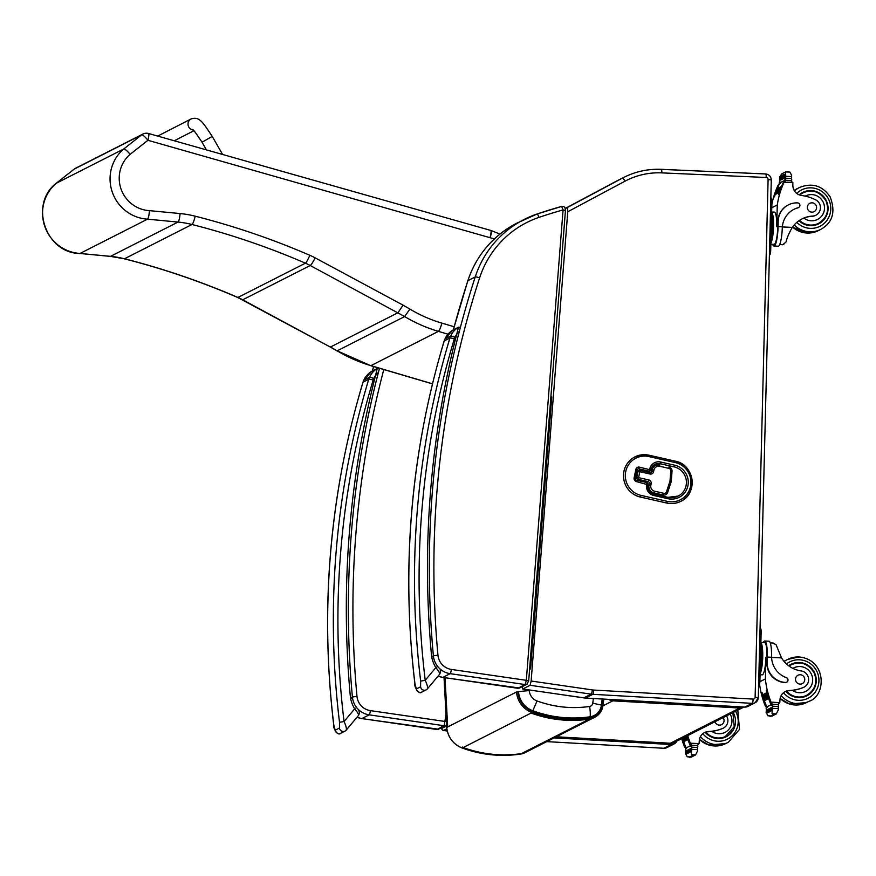 <?xml version="1.0" encoding="UTF-8"?>
<svg xmlns="http://www.w3.org/2000/svg" width="876" height="876" viewBox="0 0 876 876"><rect width="100%" height="100%" fill="white"/><g stroke="black" fill="none" stroke-linecap="round" stroke-linejoin="round"><path stroke-width="1.31" d="M532.805 710.775L537.043 700.964A11.881 11.607 -116.9 0 1 529.268 690.627A11.749 0.953 -4.6 0 0 518.504 691.766A21.823 21.331 63.1 0 0 532.805 710.775C551.53 717.553 570.648 719.546 590.161 716.776A13.808 13.501 63.1 0 0 601.429 705.125L602.206 699.015M601.429 705.125L592.767 703.187A3.865 3.778 -116.9 0 1 589.614 706.461C571.721 709.002 554.201 707.173 537.043 700.964M613.507 699.661A7.829 1.434 93.2 0 1 612.817 700.844A7.829 7.665 -116.9 0 1 608.732 699.387M670.074 743.231A7.829 1.434 -86.8 0 0 670.228 743.275A7.829 1.434 -86.8 0 0 670.381 743.242A7.829 7.665 63.1 0 0 674.213 742.443L743.549 707.228A7.829 7.665 -116.9 0 1 739.705 708.027A7.829 1.434 -86.8 0 0 740.406 706.844M674.213 742.443L674.213 742.443A7.829 7.829 0 0 1 670.228 743.275L556.216 736.825M443.42 730.42L446.859 728.799M445.829 715.385L444.187 725.744A2.935 2.869 63.1 0 0 445.873 725.47L438.537 729.204A2.935 2.869 63.1 0 1 436.85 729.478L436.686 729.456M352.426 697.154L350.466 697.865L352.557 698.216M363.003 382.319A3.92 0.58 16.8 0 1 362.982 382.221A3.92 0.58 16.8 0 1 363.047 382.144A15.669 15.319 -116.9 0 1 363.825 380.118A3.92 0.657 -155.2 0 0 363.759 380.184L371.555 371.413L377.26 368.522L375.519 375.585L378.443 372.289M373.734 378.563A16.841 16.458 -116.9 0 1 375.519 375.585A944.065 923.008 63.1 0 0 350.466 697.865A33.2 32.456 63.1 0 0 354.66 708.837C357.682 712.451 358.941 714.663 358.448 715.484L346.206 730.135C346.732 728.646 346.02 725.777 344.06 721.539L339.505 722.317L339.439 728.022L335.212 730.168L333.822 725.208A836.35 817.691 -116.9 0 1 363.047 382.144L368.741 379.264A3.92 0.58 16.8 0 1 373.154 380.085A11.749 11.487 -116.9 0 1 373.734 378.563A3.92 0.657 -155.2 0 0 369.508 377.227A15.669 15.319 63.1 0 0 368.741 379.264A836.35 817.691 63.1 0 0 339.505 722.317M373.154 380.085A832.43 813.859 -116.9 0 0 344.06 721.539L354.66 708.837L356.663 707.611M565.316 208.543L567.385 207.492L567.757 211.751L531.141 681.024L530.111 685.284L522.687 689.029L522.282 686.609M529.608 669.308L530.549 668.892L529.597 669.373M551.77 396.894L530.549 668.859L551.77 396.894L550.84 397.365M550.829 397.518L551.76 397.069M551.727 397.058L530.56 668.749M530.528 668.749L529.608 669.209M531.141 681.024L592.373 689.927A15.669 15.319 63.1 0 0 593.709 690.058L753.13 699.092A1.96 1.916 63.1 0 0 755.123 697.23L768.099 179.525L771.285 179.985C771.033 176.459 769.161 174.444 765.668 173.952A3.92 0.723 -87.5 0 0 765.591 173.963L661.336 169.364M565.392 210.481L563.071 209.922L526.323 680.323L528.655 680.882M451.359 669.428A15.669 15.319 -116.9 0 1 437.956 655.171L433.39 655.839A19.59 19.152 63.1 0 0 450.155 673.666L525.162 684.561L517.825 688.284L442.818 677.389L450.155 673.666A3.92 0.679 98.3 0 0 451.359 669.428L526.323 680.323L525.162 684.561A2.935 2.869 63.1 0 0 527.111 684.134M437.956 655.171A938.196 917.26 -116.9 0 1 479.621 277.856A97.937 95.747 -116.9 0 1 538.992 217.379A487.242 476.369 -116.9 0 1 563.071 209.922L561.625 206.418C564.056 206.002 565.327 207.338 565.447 210.426L528.699 680.827L526.848 684.287L519.512 688.01A2.935 2.869 63.1 0 1 517.825 688.284L517.661 688.262M433.401 656.004L431.627 656.639L433.521 656.934M444.165 341.092A3.92 0.58 16.8 0 1 444.143 340.994A3.92 0.58 16.8 0 1 444.22 340.917A15.669 15.319 -116.9 0 1 444.986 338.892A20.75 20.29 -116.9 0 1 452.739 330.186L458.422 327.295L456.681 334.358L459.374 331.292M454.896 337.337A16.841 16.458 -116.9 0 1 456.681 334.358A944.065 923.008 63.1 0 0 431.627 656.639A33.2 32.456 63.1 0 0 435.832 667.611C438.843 671.224 440.102 673.436 439.61 674.257L427.378 688.908C427.904 687.419 427.181 684.55 425.221 680.313L420.666 681.09L420.6 686.795L416.385 688.941L414.983 683.981A836.35 817.691 -116.9 0 1 444.22 340.917L449.903 338.037A3.92 0.58 16.8 0 1 454.315 338.859A11.749 11.487 -116.9 0 1 454.896 337.337A3.92 0.657 -155.2 0 0 450.669 336.001A15.669 15.319 63.1 0 0 449.903 338.037A836.35 817.691 63.1 0 0 420.666 681.09M454.315 338.859A832.43 813.859 -116.9 0 0 425.221 680.313L435.832 667.611L437.682 666.472M74.044 169.221A7.829 1.61 51.7 0 1 74.099 169.178L74.099 169.178A7.829 1.61 51.7 0 1 74.153 169.134A7.829 7.665 -116.9 0 1 75.402 168.334A7.829 7.829 0 0 0 74.099 169.178L56.206 183.292L123.757 148.975A39.836 38.949 63.1 0 0 112.194 191.833A39.836 38.949 63.1 0 0 147.518 219.164L178.025 222.066A94.017 91.914 -116.9 0 1 191.997 224.497A762.197 745.191 -116.9 0 1 305.428 263.183A62.678 61.276 -116.9 0 1 310.224 265.516L404.657 316.554A146.774 143.5 63.1 0 0 438.416 331.369L447.997 334.194M79.716 253.427L80.023 253.449A39.836 38.949 -116.9 0 1 44.698 226.118A39.836 38.949 -116.9 0 1 56.261 183.259L74.153 169.134L141.649 134.849A7.829 1.61 51.7 0 1 147.913 140.291A7.829 1.226 -74.2 0 0 148.581 133.502L148.581 133.502A7.829 7.829 0 0 0 142.898 134.05A7.829 7.665 -116.9 0 0 141.649 134.849L123.757 148.975C124.939 148.887 127.064 150.672 130.13 154.329L147.913 140.291L494.349 238.929M454.162 326.748L441.909 323.145A138.934 135.835 -116.9 0 1 409.891 309.086L404.657 316.554L337.161 350.838L330.482 347.005L397.989 312.721L403.059 305.155L315.207 257.894A70.507 68.941 63.1 0 0 309.797 255.277A770.026 752.845 63.1 0 0 195.206 216.186A101.846 99.579 63.1 0 0 180.084 213.558L149.435 210.645C149.073 215.408 148.438 218.244 147.518 219.164L80.023 253.449L110.529 256.35L178.025 222.066A7.829 1.402 95.4 0 0 180.084 213.558M309.797 255.277A7.829 1.062 113.4 0 1 305.428 263.183L237.922 297.468A7.829 1.062 113.4 0 1 237.724 297.501L330.285 347.027L242.729 299.8A62.678 61.276 63.1 0 0 237.922 297.468A762.197 745.191 63.1 0 0 124.491 258.781A94.017 91.914 63.1 0 0 110.529 256.35A7.829 1.402 95.4 0 1 110.376 256.383L79.869 253.482C45.596 253.23 28.93 203.999 56.195 183.303M432.492 383.798L370.92 365.653A7.829 1.205 -73.6 0 1 370.734 365.686L337.161 350.838A146.774 143.5 -116.9 0 0 370.92 365.653L438.416 331.369A7.829 1.205 106.4 0 0 441.909 323.145M649.97 474.004L650.014 472.624L639.841 470.313A1.566 1.566 0 0 0 638.79 470.445A1.566 1.533 63.1 0 0 637.958 471.518L639.787 471.693L639.808 470.324A1.566 1.533 63.1 0 0 638.79 470.445L638.79 470.445A1.566 1.533 63.1 0 0 637.991 471.507L636.775 477.442A1.566 1.533 63.1 0 0 637.98 479.303L638.582 477.628L636.753 477.453A1.566 1.533 63.1 0 0 637.947 479.314L648.12 481.625A1.566 1.533 -116.9 0 1 649.324 483.486L648.996 485.085A6.581 6.439 63.1 0 0 654.022 492.914L663.187 494.995A3.92 3.833 63.1 0 0 667.643 492.465L666.472 491.808A2.354 2.3 -116.9 0 1 663.811 493.308L654.657 491.228A5.015 4.906 -116.9 0 1 650.824 485.271L651.153 483.672A3.132 3.066 63.1 0 0 648.755 479.938L638.582 477.628L639.787 471.693L649.97 474.004A3.132 3.066 63.1 0 0 653.606 471.649L653.923 470.051A5.015 4.906 -116.9 0 1 659.748 466.273L668.935 468.364A2.354 2.3 -116.9 0 1 670.775 470.861L670.041 480.585A3.635 3.559 -116.9 0 1 669.877 481.45L666.472 491.808M659.825 464.915L659.759 464.904A6.581 6.439 63.1 0 0 652.094 469.875L651.766 471.474A1.566 1.533 -116.9 0 1 650.047 472.646M637.958 471.518L636.753 477.453M650.047 471.014L650.047 471.014A1.566 1.566 0 0 0 650.868 469.93L649.707 469.087L649.028 471.146A1.566 1.533 63.1 0 0 650.846 469.963L639.447 467.16A3.132 3.066 63.1 0 0 635.812 469.525L634.115 477.891A3.132 3.066 63.1 0 0 636.502 481.614L647.846 484.767C647.353 489.509 649.357 492.619 653.835 494.119L653.792 495.498L667.917 498.696L667.972 497.327L653.835 494.119A7.829 7.665 -116.9 0 1 647.813 484.8L647.922 484.395A1.566 1.566 0 0 0 646.729 482.545L646.685 483.924L647.922 484.395A1.566 1.533 63.1 0 0 646.762 482.577M648.908 456.571L675.287 462.561A19.973 19.535 -116.9 0 1 690.551 486.322A19.973 19.535 -116.9 0 1 667.381 501.368L640.991 495.378A19.973 19.535 -116.9 0 1 625.727 471.606A19.973 19.535 -116.9 0 1 648.908 456.571L648.919 455.191A21.55 21.068 63.1 0 0 634.903 456.911L634.87 456.933A21.55 21.068 63.1 0 0 634.87 456.933A21.55 21.068 63.1 0 0 640.367 497.064L666.745 503.054A21.55 21.068 63.1 0 0 680.772 501.335A21.55 21.068 63.1 0 0 680.783 501.324L680.794 501.324A21.55 21.068 63.1 0 0 675.374 461.203M681.681 738.654A83.286 81.424 63.1 0 0 684.32 746.264L686.664 748.115M685.777 747.206A1.851 1.807 -116.9 0 1 685.492 746.724A83.286 81.424 -116.9 0 1 683.608 741.72M683.247 740.614A83.286 81.424 -116.9 0 1 682.842 739.344M691.514 756.973L687.233 756.787L685.47 753.47L685.645 750.327A6.592 6.45 -116.9 0 0 685.404 749.155L686.357 748.673A6.592 6.45 -116.9 0 0 686.094 747.951A83.286 81.424 -116.9 0 1 683.696 741.72L687.934 739.563A83.286 81.424 -116.9 0 1 687.55 738.424L683.324 740.57A83.286 81.424 -116.9 0 1 682.919 739.344M687.167 737.198A0.613 0.602 -116.9 0 1 686.817 736.048A83.286 81.424 -116.9 0 0 687.167 737.198L682.941 739.344A0.613 0.602 -116.9 0 1 682.59 738.194A83.286 81.424 -116.9 0 1 682.579 738.194L686.817 736.048A83.286 81.424 -116.9 0 0 690.354 745.783A6.592 6.45 -116.9 0 1 690.617 746.516A0.613 0.602 -116.9 0 1 690.912 745.804L691.865 745.312A0.613 0.602 -116.9 0 1 692.16 745.257L697.307 745.476A0.613 0.602 -116.9 0 1 697.854 746.308A6.592 6.45 -116.9 0 0 697.559 747.447L697.57 750.907L695.621 754.893L691.317 757.094M691.263 745.618A1.851 1.807 -116.9 0 1 689.894 744.49A83.286 81.424 -116.9 0 1 686.904 736.004M689.894 744.49L690.671 744.096L690.354 743.198A83.286 81.424 -116.9 0 1 687.726 735.577M683.707 741.709A0.613 0.602 -116.9 0 1 683.324 740.57L687.55 738.424A0.613 0.602 -116.9 0 0 687.934 739.563M690.617 746.516L691.569 746.023A6.592 6.45 -116.9 0 1 691.81 747.195L691.339 754.696L695.621 754.893L692.785 755.451L691.339 754.696M689.981 750.995L685.755 753.141A0.613 0.602 -116.9 0 0 685.919 754.28L690.146 752.134A0.613 0.602 -116.9 0 1 689.981 750.995A0.613 0.602 -116.9 0 1 690.398 750.951A6.592 6.45 -116.9 0 1 690.387 750.973L691.076 750.622M690.606 748.619L686.379 750.765A0.613 0.602 -116.9 0 0 686.532 751.904L690.759 749.757A0.613 0.602 -116.9 0 1 690.89 748.553A6.592 6.45 -116.9 0 1 690.759 749.757M685.404 749.155A0.613 0.602 -116.9 0 1 685.7 748.443L686.193 748.192M691.569 746.023A0.613 0.602 -116.9 0 1 691.865 745.312M690.146 752.134A3.088 3.022 -116.9 0 1 690.387 750.973M726.522 715.867A8.629 8.442 -116.9 0 1 722.196 728.613A43.187 42.223 -116.9 0 1 708.575 731.493A10.074 9.855 -116.9 0 0 699.289 740.494A55.517 54.279 -116.9 0 0 699.114 743.582L696.88 745.64M723.335 728.131L722.952 728.328A8.629 8.442 -116.9 0 1 721.813 728.799L722.196 728.613M704.173 732.752A10.074 9.855 -116.9 0 1 706.593 732.029L708.575 731.493M690.671 744.096L691.974 745.421M725.755 736.979A17.63 17.235 63.1 0 0 731.854 731.318M733.201 712.484A17.63 17.235 -116.9 0 1 705.213 732.358M721.813 728.799A43.187 42.223 -116.9 0 1 711.849 731.383L707.994 731.788M732.873 712.648L734.263 726.686L725.054 736.738A17.082 16.699 -116.9 0 1 716.601 738.479M715.024 721.715A4.698 4.599 63.1 0 0 721.572 724.627A4.698 4.599 63.1 0 0 723.083 717.619M804.037 687.145L803.653 687.342A8.629 8.442 -116.9 0 1 802.515 687.813L802.898 687.616A8.629 8.442 -116.9 0 0 801.135 670.928A27.309 26.707 -116.9 0 1 781.523 657.876L775.972 644.484L772.26 643.083M763.303 642.601A17.772 3.263 92.5 0 1 764.748 641.013A17.772 3.263 92.5 0 1 767.288 657.077L767.157 662.486A19.228 18.801 63.1 0 0 785.553 682.437A2.464 2.409 63.1 0 0 786.385 677.685A22.207 21.703 63.1 0 1 771.581 657.263L767.288 657.077M764.748 641.013L768.997 641.199A17.772 3.263 -87.5 0 1 771.559 655.927L771.581 657.263M759.58 684.047A83.286 81.424 63.1 0 0 765.022 705.268L767.376 707.118M766.478 706.209A1.851 1.807 -116.9 0 1 766.193 705.738A83.286 81.424 -116.9 0 1 764.31 700.723M763.949 699.628A83.286 81.424 -116.9 0 1 763.543 698.358M763.215 697.263A83.286 81.424 -116.9 0 1 762.843 695.982M762.558 694.887A83.286 81.424 -116.9 0 1 761.956 692.445L762.021 692.412A83.286 81.424 -116.9 0 0 762.624 694.843L766.861 692.686A83.286 81.424 -116.9 0 0 767.168 693.836A0.613 0.602 -116.9 0 1 766.861 692.686M772.216 715.977L767.945 715.791L766.172 712.484L766.347 709.33A6.592 6.45 -116.9 0 0 766.106 708.169L767.069 707.677A6.592 6.45 -116.9 0 0 766.796 706.954A83.286 81.424 -116.9 0 1 764.398 700.723L768.635 698.577A83.286 81.424 -116.9 0 1 768.252 697.427L764.025 699.574A83.286 81.424 -116.9 0 1 763.62 698.358M763.281 697.219A83.286 81.424 -116.9 0 1 762.93 695.982L767.168 693.836M766.796 706.954L771.055 704.797A83.286 81.424 -116.9 0 1 766.281 690.255L766.347 690.211A83.286 81.424 -116.9 0 0 770.595 703.505L771.384 703.1L771.055 702.202A83.286 81.424 -116.9 0 1 765.394 678.922L765.931 657.186L766.982 657.23L767.157 662.486M759.875 681.725L765.394 678.922M764.409 700.723A0.613 0.602 -116.9 0 1 764.025 699.574L768.252 697.427A0.613 0.602 -116.9 0 0 768.635 698.577M763.642 698.358L767.869 696.212A83.286 81.424 -116.9 0 1 767.518 695.062L763.292 697.208A0.613 0.602 -116.9 0 0 763.642 698.358M769.905 716.272L776.322 713.896L778.282 709.921L778.26 706.45A6.592 6.45 -116.9 0 1 778.556 705.311A0.613 0.602 -116.9 0 0 778.008 704.49L772.862 704.26A0.613 0.602 -116.9 0 0 772.566 704.326L771.614 704.808A0.613 0.602 -116.9 0 0 771.318 705.519L772.271 705.038A6.592 6.45 -116.9 0 1 772.512 706.198L772.041 713.71L776.322 713.896L772.019 716.097M760.872 642.491L764.671 642.655A16.118 2.967 92.5 0 1 766.982 657.23M786.571 682.262A2.464 2.409 -116.9 0 1 785.246 682.59A19.228 18.801 -116.9 0 1 766.839 662.639M771.055 704.797A6.592 6.45 -116.9 0 1 771.318 705.519M770.683 709.998L766.456 712.144A0.613 0.602 -116.9 0 0 766.631 713.283L770.847 711.137A0.613 0.602 -116.9 0 1 770.683 709.998A0.613 0.602 -116.9 0 1 771.099 709.954A6.592 6.45 -116.9 0 1 771.088 709.987L771.778 709.626M771.307 707.622L767.08 709.768A0.613 0.602 -116.9 0 0 767.234 710.907L771.46 708.761A0.613 0.602 -116.9 0 1 771.592 707.567A6.592 6.45 -116.9 0 1 771.46 708.761M760.335 664.183L760.686 649.893M760.302 665.191L760.609 664.194M760.269 666.428A13.666 2.508 -87.5 0 0 760.718 648.656M760.16 671.158A13.666 2.508 -87.5 0 0 762.273 657.274A13.666 2.508 -87.5 0 0 760.806 645.229M762.941 695.982A0.613 0.602 -116.9 0 1 762.635 694.832M767.869 696.212A0.613 0.602 -116.9 0 1 767.518 695.062M766.106 708.169A0.613 0.602 -116.9 0 1 766.412 707.458L766.905 707.206M772.271 705.038A0.613 0.602 -116.9 0 1 772.566 704.326M773.486 714.455L772.041 713.71M770.847 711.137A3.088 3.022 -116.9 0 1 771.088 709.987M802.898 687.616A43.187 42.223 -116.9 0 1 789.276 690.507A10.074 9.855 -116.9 0 0 779.99 699.497A55.517 54.279 -116.9 0 0 779.815 702.585L777.581 704.643M784.885 691.766A10.074 9.855 -116.9 0 1 787.294 691.044L789.276 690.507M771.384 703.1L772.676 704.424M771.975 704.632A1.851 1.807 -116.9 0 1 770.595 703.505M760.061 674.739L762.208 674.827A16.118 2.967 -87.5 0 0 765.931 657.186M760.094 673.699A16.118 2.967 -87.5 0 0 762.733 657.044A16.118 2.967 -87.5 0 0 760.872 642.677M758.616 685.448L759.076 685.207A3.92 0.723 -87.5 0 0 759.908 680.937L761.135 632.242A3.92 0.723 -87.5 0 0 760.565 628.694A3.92 0.723 -87.5 0 0 760.499 628.716L760.565 628.694M798.671 662.99A17.63 17.235 63.1 0 0 790.502 664.566M806.467 695.993A17.63 17.235 63.1 0 0 812.556 690.332M788.641 665.76A17.63 17.235 -116.9 0 1 815.819 676.414A17.63 17.235 -116.9 0 1 785.914 691.372M802.515 687.813A43.187 42.223 -116.9 0 1 792.55 690.387L788.696 690.803M789.112 666.099A17.082 16.699 -116.9 0 1 791.28 664.785C800.368 660.789 808.022 663.493 814.22 672.899C817.669 682.481 815.184 689.927 806.752 695.237L805.756 695.741A17.082 16.699 -116.9 0 1 797.302 697.482M789.002 666.023A17.082 16.699 -116.9 0 1 790.294 665.289L791.28 664.785M800.029 684.112A4.698 4.599 63.1 0 0 804.245 677.356A4.698 4.599 63.1 0 0 795.638 680.411A4.698 4.599 63.1 0 0 800.029 684.112M779.662 244.634L782.794 244.711L786.068 241.951C786.944 237.889 789.024 233.038 792.32 227.388A27.309 26.707 -116.9 0 1 802.022 218.891A27.309 26.707 -116.9 0 1 812.545 216.087L812.162 216.284A8.629 8.442 -116.9 0 0 815.49 215.397L815.874 215.2A8.629 8.442 -116.9 0 1 812.545 216.087M773.968 246.025L778.216 246.222A17.772 3.263 -87.5 0 0 782.279 228.121L782.367 226.774A22.207 21.703 63.1 0 1 798.167 207.711A2.464 2.409 63.1 0 0 797.576 202.893A19.228 18.801 63.1 0 0 778.216 221.179L778.085 226.588A17.772 3.263 92.5 0 1 773.968 246.025A17.772 3.263 92.5 0 1 772.665 244.327M783.943 244.13L782.553 244.765M771.668 212.003L774.417 212.123A16.118 2.967 -87.5 0 1 776.727 226.698L777.275 204.962A83.286 81.424 -116.9 0 1 784.097 182.23L785.816 180.566L790.721 180.774L792.846 182.624A55.517 54.279 -116.9 0 0 792.868 185.712A10.074 9.855 -116.9 0 0 801.682 195.512A43.187 42.223 -116.9 0 1 815.129 199.597A8.629 8.442 -116.9 0 1 815.874 215.2M785.104 180.664L784.469 180.982A1.851 1.807 63.1 0 0 783.67 181.803A83.286 81.424 63.1 0 0 778.775 194.68L778.698 194.724A83.286 81.424 63.1 0 1 784.195 180.631A6.592 6.45 63.1 0 0 784.491 179.93A0.613 0.602 63.1 0 0 784.951 180.741M784.195 180.631L779.936 182.799A83.286 81.424 63.1 0 0 777.319 188.592M776.804 189.895A0.613 0.602 63.1 0 1 776.837 188.833L781.063 186.687A0.613 0.602 63.1 0 1 781.469 186.643A83.286 81.424 63.1 0 0 781.031 187.749L776.804 189.895A83.286 81.424 63.1 0 0 776.41 190.924M775.961 192.194A0.613 0.602 63.1 0 1 775.994 191.132L780.209 188.986A0.613 0.602 63.1 0 1 780.582 188.931A83.286 81.424 63.1 0 0 780.177 190.048L775.961 192.194A83.286 81.424 63.1 0 0 775.578 193.257M775.172 194.494A83.286 81.424 63.1 0 0 774.45 196.881L774.373 196.914A83.286 81.424 63.1 0 1 775.118 194.461M779.498 183.675A1.851 1.807 63.1 0 0 779.279 184.037A83.286 81.424 63.1 0 0 777.242 188.625M776.749 189.862A83.286 81.424 63.1 0 0 776.333 190.957M775.895 192.151A83.286 81.424 63.1 0 0 775.512 193.289M779.279 184.037L778.052 185.307A83.286 81.424 63.1 0 0 771.855 204.382M777.275 204.962L771.767 207.754M779.443 191.296A0.613 0.602 63.1 0 1 779.771 191.231A83.286 81.424 63.1 0 0 779.41 192.359L775.183 194.505A0.613 0.602 63.1 0 1 775.216 193.443L779.443 191.296A0.613 0.602 63.1 0 0 779.41 192.359M783.67 181.803L785.652 180.544L790.721 180.774M779.936 182.799A6.592 6.45 63.1 0 0 780.242 182.088L779.29 182.58A6.592 6.45 63.1 0 0 779.585 181.431L779.563 177.97L781.523 173.995L785.827 171.795L789.911 172.101L791.674 175.408L791.499 178.562A6.592 6.45 63.1 0 0 791.74 179.722A0.613 0.602 63.1 0 1 791.148 180.5L790.623 180.763M778.216 221.179L777.768 226.742A16.118 2.967 92.5 0 1 774.045 244.382L770.858 244.24M777.91 221.332A19.228 18.801 -116.9 0 1 788.236 204.951M798.474 207.601A2.464 2.409 -116.9 0 1 797.861 207.864A22.207 21.703 -116.9 0 0 793.886 209.364M791.148 180.5L786.002 180.27A0.613 0.602 63.1 0 1 785.454 179.449A6.592 6.45 63.1 0 0 785.75 178.299L791.499 178.562M784.502 175.507L780.275 177.653A0.613 0.602 63.1 0 1 779.892 176.503L784.119 174.357A0.613 0.602 63.1 0 0 784.502 175.507A6.592 6.45 63.1 0 0 784.491 175.474A3.088 3.022 63.1 0 1 784.316 174.291A0.613 0.602 63.1 0 0 784.119 174.357M789.911 172.101L785.63 171.915L785.75 178.299M784.863 177.938L780.636 180.084A0.613 0.602 63.1 0 1 780.396 178.923L784.622 176.777A0.613 0.602 63.1 0 0 784.863 177.938A6.592 6.45 63.1 0 0 784.797 176.722A0.613 0.602 63.1 0 0 784.622 176.777M771.46 220.106L771.482 219.405M771.121 233.695L771.734 220.117M771.099 234.702L771.395 233.706M771.066 235.94A13.666 2.508 -87.5 0 0 771.515 218.168M770.946 240.67A13.666 2.508 -87.5 0 0 773.07 226.785A13.666 2.508 -87.5 0 0 771.603 214.74M780.209 188.986A0.613 0.602 63.1 0 0 780.177 190.048M781.063 186.687A0.613 0.602 63.1 0 0 781.031 187.749M779.29 182.58A0.613 0.602 63.1 0 0 779.651 183.369M778.49 184.431L780.505 183.259M770.88 243.21A16.118 2.967 -87.5 0 0 773.53 226.555A16.118 2.967 -87.5 0 0 771.657 212.189M769.402 254.96L769.873 254.719A3.92 0.723 -87.5 0 0 770.705 250.448L771.92 201.754A3.92 0.723 -87.5 0 0 771.362 198.206A3.92 0.723 -87.5 0 0 771.285 198.228L771.362 198.206M802.339 192.632A17.63 17.235 -116.9 0 1 810.497 191.056M824.382 218.387A17.63 17.235 -116.9 0 1 818.293 224.048M798.967 220.719A17.63 17.235 63.1 0 0 826.145 200.308A17.63 17.235 63.1 0 0 799.186 194.855M801.781 219.022L803.872 218.08A27.309 26.707 -116.9 0 1 812.162 216.284M799.799 195.074A17.082 16.699 -116.9 0 1 803.106 192.84C812.205 188.855 819.848 191.548 826.046 200.954C829.506 210.547 827.01 217.993 818.578 223.303L817.593 223.796A17.082 16.699 -116.9 0 1 809.128 225.548M799.536 194.987A17.082 16.699 -116.9 0 1 802.12 193.344L803.106 192.84M812.096 202.827A4.698 4.599 63.1 0 0 807.88 209.583A4.698 4.599 63.1 0 0 816.476 206.528A4.698 4.599 63.1 0 0 812.096 202.827M589.274 719.152C569.466 721.977 550.062 719.941 531.064 713.064L532.608 711.378A22.458 21.955 -116.9 0 1 517.88 691.81L516.511 691.996A23.63 23.105 63.1 0 0 532.017 712.582C551.015 719.459 570.418 721.485 590.227 718.67A15.615 15.275 63.1 0 0 602.973 705.508L602.053 705.235A14.443 14.126 -116.9 0 1 590.271 717.4L590.227 718.67L520.443 754.116C500.645 756.93 481.242 754.904 462.243 748.027A23.63 23.105 -116.9 0 1 446.738 727.43L446.716 727.452C447.932 737.329 453.1 744.195 462.21 748.027C481.22 754.926 500.623 756.952 520.443 754.116A15.615 15.275 -116.9 0 0 525.053 752.648L520.443 754.116M602.973 705.508L602.053 705.235L602.841 699.059M590.271 717.4C570.648 720.192 551.431 718.178 532.608 711.378M602.984 705.465L603.794 699.103L602.995 705.487C602.195 710.786 599.469 714.685 594.826 717.203L525.053 752.648M445.03 677.739L447.691 726.949L516.511 691.996M462.397 747.042L462.243 748.027L462.397 747.042M447.691 726.949L446.738 727.43L444.055 677.597M521.417 753.623C501.598 756.448 482.194 754.411 463.196 747.535L462.243 748.027M590.161 716.776A11.749 2.343 -98.4 0 0 589.614 706.461M593.37 698.522L592.767 703.187M531.064 713.064L463.196 747.535M602.951 705.848L612.817 700.844L739.705 708.027L670.381 743.242L556.293 736.782M446.596 725.963L441.92 728.339A1.96 1.916 63.1 0 0 443.595 730.453L447.275 730.989M441.92 728.339L441.679 727.606M676.754 741.151A5.88 5.749 -116.9 0 1 674.126 743.932L666.789 747.666A5.88 5.749 -116.9 0 1 663.92 748.268A3.92 0.712 93.2 0 1 663.844 748.279A3.92 0.712 93.2 0 1 663.767 748.257M676.798 741.129L674.126 743.932A5.88 5.749 -116.9 0 1 671.257 744.534L663.92 748.268L546.755 741.622L663.844 748.279L666.789 747.666M671.793 743.209A3.92 0.712 93.2 0 1 671.257 744.534L554.092 737.899M444.187 725.744L436.85 729.478L361.843 718.572L369.179 714.849L444.187 725.744M438.537 729.204L361.755 718.594A3.92 0.679 -81.7 0 0 361.843 718.572A19.59 19.152 -116.9 0 1 357.025 717.225M445.347 721.506L370.384 710.622A3.92 0.679 98.3 0 1 369.179 714.849A19.59 19.152 63.1 0 1 352.415 697.022L356.981 696.354A938.196 917.26 -116.9 0 1 383.798 369.541M370.384 710.622A15.669 15.319 -116.9 0 1 356.981 696.354M379.494 368.27A942.105 921.092 63.1 0 0 352.415 697.022M372.431 370.964A942.105 921.092 -116.9 0 1 373.614 366.54M346.206 730.135A3.92 3.833 -116.9 0 1 345.035 731.077L340.808 733.223A3.92 3.833 -116.9 0 1 340.808 733.223C337.271 736.738 332.705 726.719 333.756 725.273C319.839 608.426 329.573 494.075 362.982 382.221L363.759 380.184A3.92 0.657 -155.2 0 0 363.748 380.272M377.589 368.358A1.96 1.916 63.1 0 0 377.26 368.522A20.75 20.29 63.1 0 0 369.508 377.227L363.825 380.118A20.75 20.29 -116.9 0 1 371.566 371.413A1.96 1.916 63.1 0 1 371.698 371.336L371.698 371.336A1.96 1.916 63.1 0 1 371.829 371.282M379.407 368.588L377.381 368.457A1.96 1.916 63.1 0 0 377.381 368.457L371.555 371.413M340.808 733.223A3.92 3.833 -116.9 0 1 335.212 730.168M346.316 730.047L345.035 731.077A3.92 3.833 -116.9 0 1 345.024 731.077A3.92 3.833 -116.9 0 1 339.439 728.022M768.099 179.525A1.96 1.916 63.1 0 0 766.226 177.489L661.829 172.879A74.427 72.763 63.1 0 0 624.982 181.201L567.757 211.751M615.072 181.847L565.283 208.433L615.072 181.847A78.347 76.595 -116.9 0 1 616.419 181.146L622.409 178.124A78.347 76.595 -116.9 0 1 623.756 177.423A78.347 76.595 -116.9 0 1 661.194 169.353A3.92 0.723 -87.5 0 1 661.27 169.331C648.032 168.805 635.527 171.499 623.756 177.423L616.419 181.146M755.123 697.23L758.233 697.767A5.88 5.749 -116.9 0 1 755.123 702.749L747.786 706.483A5.88 5.749 -116.9 0 1 744.907 707.085A3.92 0.712 93.2 0 1 744.83 707.096A3.92 0.712 93.2 0 1 744.764 707.074M771.285 179.985L758.309 697.701L755.123 702.749A5.88 5.749 -116.9 0 1 752.243 703.351L744.907 707.085L585.497 698.052A3.92 0.712 93.2 0 1 585.42 698.062A3.92 0.712 93.2 0 1 585.343 698.041M753.13 699.092A3.92 0.712 93.2 0 1 752.243 703.351L592.833 694.318L585.497 698.052A19.59 19.152 -116.9 0 1 583.832 697.876A3.92 0.679 98.3 0 1 583.745 697.898A3.92 0.679 98.3 0 1 583.668 697.854M593.709 690.058A3.92 0.712 93.2 0 1 592.833 694.318A19.59 19.152 -116.9 0 1 591.169 694.153L583.832 697.876L522.775 689.007M592.373 689.927A3.92 0.679 98.3 0 1 591.169 694.153L530.111 685.284M567.385 207.492L622.409 178.124A3.92 0.821 -118.1 0 1 624.982 181.201M661.829 172.879A3.92 0.723 -87.5 0 0 661.27 169.331L765.668 173.952A3.92 0.723 -87.5 0 1 766.226 177.489M442.73 677.411A3.92 0.679 -81.7 0 0 442.818 677.389A19.59 19.152 -116.9 0 1 438.12 676.086L442.73 677.411L519.512 688.01M538.992 217.379A3.92 0.81 -108.8 0 0 536.999 214.04L561.636 206.418A491.162 480.201 63.1 0 0 537.021 214.029M467.839 280.846A3.92 0.591 18 0 1 467.817 280.747A3.92 0.591 18 0 1 467.894 280.681A101.846 99.579 -116.9 0 1 516.851 223.161L536.999 214.04A3.92 0.81 -108.8 0 0 536.977 214.051A101.846 99.579 63.1 0 0 524.187 219.438A101.846 99.579 63.1 0 0 475.23 276.947A942.105 921.092 63.1 0 0 433.39 655.839M479.621 277.856A3.92 0.591 -162 0 0 475.23 276.947L467.894 280.681A942.105 921.092 -116.9 0 0 453.396 329.847M458.75 327.131A1.96 1.916 63.1 0 0 458.422 327.295A20.75 20.29 63.1 0 0 450.669 336.001L444.986 338.892A3.92 0.657 -155.2 0 0 444.92 338.957A3.92 0.657 -155.2 0 0 444.92 339.045M460.426 327.263L458.542 327.23A1.96 1.916 63.1 0 0 458.542 327.23L452.859 330.11A1.96 1.916 63.1 0 0 452.739 330.186L452.859 330.11A1.96 1.916 63.1 0 1 452.991 330.055M427.378 688.908A3.92 3.833 -116.9 0 1 426.196 689.85L421.969 691.996A3.92 3.833 -116.9 0 1 421.969 691.996A3.92 3.833 -116.9 0 1 416.385 688.941M427.477 688.821L426.196 689.85A3.92 3.833 -116.9 0 1 420.6 686.795M149.435 210.645A31.996 31.284 -116.9 0 1 120.976 188.8A31.996 31.284 -116.9 0 1 130.13 154.329M409.891 309.086L403.059 305.155M490.133 237.232A7.829 1.095 -68.1 0 0 491.589 230.706A7.829 7.829 0 0 0 490.801 230.443A7.829 1.226 105.8 0 1 490.133 237.232M490.615 230.476A7.829 1.226 105.8 0 1 490.801 230.443L148.581 133.502M315.207 257.894A7.829 0.953 118.3 0 1 310.224 265.516L242.729 299.8A7.829 0.953 -61.7 0 1 242.521 299.822M195.206 216.186A7.829 1.248 104.3 0 1 191.997 224.497L124.491 258.781A7.829 1.248 104.3 0 1 124.304 258.814C163.067 268.669 200.878 281.568 237.724 297.501M124.304 258.814L110.376 256.383A7.829 1.402 95.4 0 1 110.223 256.318M637.947 479.314L648.152 481.614L648.755 479.938M659.748 466.273L659.792 464.893L655.478 465.43A6.581 6.439 63.1 0 0 652.127 469.854L651.799 471.452L653.606 471.649M651.766 471.474L651.799 471.452A1.566 1.533 -116.9 0 1 650.999 472.503L639.874 470.335M648.152 481.614L648.12 481.625A1.566 1.533 -116.9 0 1 649.346 483.475L649.028 485.074L650.824 485.271M651.153 483.672L649.346 483.475M649.028 485.074L648.996 485.085A6.581 6.439 63.1 0 0 654.054 492.903L654.657 491.228M654.054 492.903L663.209 494.984L663.811 493.308M663.209 494.984L663.187 494.995A3.92 3.833 63.1 0 0 665.76 494.666L665.727 494.688M665.76 494.666L667.665 492.443L671.071 482.085L669.877 481.45M671.06 482.041A5.201 5.092 63.1 0 0 671.279 480.88L670.041 480.585M671.29 480.825L672.045 471.135L670.775 470.861M667.665 492.443L671.071 482.085L672.045 471.135L668.99 466.985L668.935 468.364M672.023 471.102A3.92 3.833 63.1 0 0 669.023 467.007M652.094 469.875L653.923 470.051M636.556 480.245L646.729 482.545L636.523 480.245A1.566 1.533 -116.9 0 1 635.319 478.384L636.502 481.614M634.115 477.891L635.352 478.351L637.06 469.985A1.566 1.533 -116.9 0 1 638.845 468.835L649.028 471.146M639.447 467.16L638.845 468.835M635.341 478.318L637.06 469.985L635.812 469.525M650.923 469.58A7.829 7.665 -116.9 0 1 660.011 463.689L660.613 462.013A9.406 9.187 63.1 0 0 649.707 469.087M660.011 463.689L674.148 466.897L674.75 465.222L660.613 462.013M667.917 498.696A17.235 16.852 63.1 0 0 687.923 485.72A17.235 16.852 63.1 0 0 674.75 465.222M674.148 466.897A15.669 15.319 -116.9 0 1 678.133 496.079A15.669 15.319 -116.9 0 1 668.005 497.338M678.133 496.079L667.972 497.327L653.868 494.141M646.608 484.308A9.406 9.187 63.1 0 0 653.792 495.498M640.991 495.378L640.389 497.042L666.778 503.032L667.381 501.368M675.287 462.561L675.341 461.181L648.963 455.191L634.903 456.911A21.55 21.068 63.1 0 0 640.389 497.042L640.367 497.064M666.745 503.054L666.778 503.032A21.55 21.068 63.1 0 0 680.794 501.324C698.336 493.626 694.34 464.379 675.341 461.181L648.985 455.213M684.714 747.129L685.492 746.724M686.094 747.951L690.354 745.783M691.613 749.319L697.427 749.582M690.047 757.302L693.628 755.484M691.81 747.195L697.559 747.447M689.204 757.269L692.785 755.451M690.354 743.198L699.114 743.582M735.588 711.268A20.367 19.918 -116.9 0 1 702.826 733.683M699.409 739.508L708.815 745.016L725.799 743.56A23.499 22.984 -116.9 0 1 699.431 739.443M725.799 743.56L728.295 742.29A23.499 22.984 -116.9 0 1 700.428 736.606M730.102 714.049A13.162 12.866 -116.9 0 1 711.849 731.383M726.04 736.234A17.082 16.699 -116.9 0 1 705.87 732.183M765.416 706.133L766.193 705.738M772.314 708.334L778.129 708.585M770.749 716.316L774.329 714.487M772.512 706.198L778.26 706.45M771.055 702.202L779.815 702.585M771.581 657.438L781.523 657.876M761.135 632.242L759.952 632.187M759.908 680.937L758.726 680.882M786.484 663.953A20.367 19.918 -116.9 0 1 816.936 689.237A20.367 19.918 -116.9 0 1 783.527 692.697M780.122 698.522L789.517 704.019L806.5 702.574A23.499 22.984 -116.9 0 1 780.133 698.446M785.214 660.657L783.987 661.336A23.499 22.984 -116.9 0 1 785.214 660.657L787.71 659.387A23.499 22.984 -116.9 0 1 798.945 656.967M806.5 702.574L808.997 701.304A23.499 22.984 -116.9 0 1 781.14 695.61M784.206 661.599A23.499 22.984 -116.9 0 1 787.71 659.387L799 656.956C827.174 659.606 826.188 696.212 808.997 701.304M792.922 668.388A13.162 12.866 -116.9 0 1 812.227 676.436A13.162 12.866 -116.9 0 1 792.55 690.387M806.752 695.237A17.082 16.699 -116.9 0 1 786.571 691.186M782.367 226.774L778.085 226.588M784.097 182.23L792.846 182.624M785.454 179.449L784.491 179.93M780.188 177.653L779.563 177.97M785.181 175.123L784.491 175.474M785.652 176.284L791.466 176.536M786.002 180.27L785.433 180.555M776.727 226.698L777.768 226.742M782.356 226.95L792.32 227.388M771.92 201.754L770.738 201.699M770.705 250.448L769.522 250.394M796.821 222.384A20.367 19.918 63.1 0 0 829.386 200.998A20.367 19.918 63.1 0 0 796.733 193.41M794.193 224.979A23.499 22.984 63.1 0 0 820.834 229.359C832.737 222.614 835.824 211.762 830.12 196.826C822.433 185.646 812.249 182.526 799.547 187.453A23.499 22.984 63.1 0 0 794.51 190.946M792.55 227.048A23.499 22.984 63.1 0 0 818.337 230.629L807.048 233.06L792.517 227.103M797.05 188.712A23.499 22.984 63.1 0 0 794.203 190.442L799.547 187.453M805.285 196.136A13.162 12.866 -116.9 0 1 824.13 204.798A13.162 12.866 -116.9 0 1 803.872 218.08M818.578 223.303A17.082 16.699 -116.9 0 1 799.481 220.369M206.429 149.884L202.049 142.23L212.244 136.393L222.581 154.461M193.059 129.976A5.88 5.749 -117.1 0 1 191.099 118.961C199.443 116.179 202.652 122.093 212.244 136.393M444.033 677.597L446.716 727.452M447.275 731.022L443.508 730.475C442.019 730.234 441.405 728.952 441.668 726.62M446.53 725.021L445.873 725.47M372.377 370.997L373.57 366.518M361.755 718.594L356.992 717.258M358.547 715.396L359.488 713.173L358.755 709.856M530.549 668.804L529.608 669.286M747.786 706.483L744.83 707.096L585.42 698.062L522.687 689.029M453.33 329.869L467.817 280.747C476.61 254.938 492.958 235.743 516.851 223.161M452.728 330.186L444.92 338.957L444.143 340.994C410.745 452.848 401 567.199 414.917 684.047C413.866 685.492 418.432 695.5 421.98 691.996M439.708 674.17L440.65 671.947L440.08 668.99M75.402 168.334L142.898 134.05M499.955 234.067L491.589 230.706M330.285 347.027L336.964 350.871M370.734 365.686L432.47 383.885M637.827 468.956L637.06 469.985M650.868 469.93L654.909 464.313M728.295 742.29L739.486 729.434L737.8 710.14M770.289 642.907L773.19 643.039M790.776 180.774L791.433 180.434M820.834 229.359L818.337 230.629M202.049 142.23C195.808 132.856 192.654 128.652 192.578 129.604L192.589 129.604M174.28 140.784L193.87 130.743M157.691 136.087L191.099 118.961"/></g></svg>
